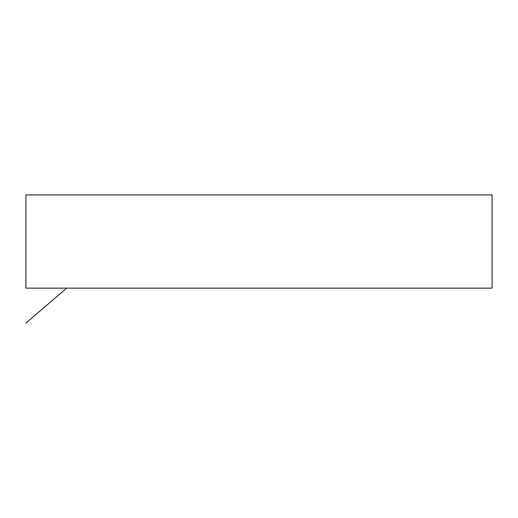 <?xml version="1.0" encoding="UTF-8"?>
<svg xmlns="http://www.w3.org/2000/svg" width="518" height="518" viewBox="0 0 518 518"><rect width="100%" height="100%" fill="white"/><g stroke="black" fill="none" stroke-linecap="round" stroke-linejoin="round"><path stroke-width="0.78" d="M492.1 194.897L492.1 288.137L492.1 194.897L25.9 194.897L25.9 288.137L492.1 288.137L25.9 288.137L25.9 194.897L492.1 194.897M66.692 288.137L25.9 323.102L66.692 288.137"/></g></svg>
